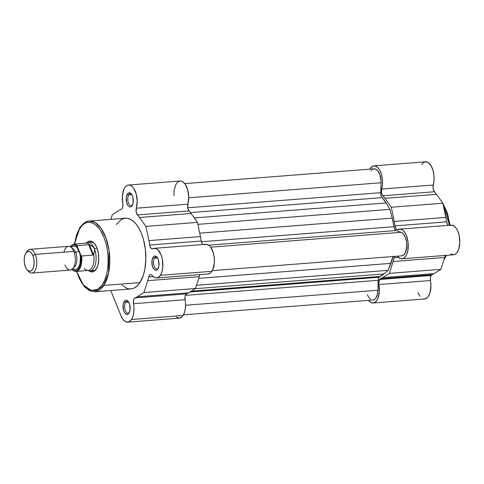 <?xml version="1.0" encoding="UTF-8"?>
<svg xmlns="http://www.w3.org/2000/svg" width="484" height="484" viewBox="0 0 484 484"><rect width="100%" height="100%" fill="white"/><g stroke="black" fill="none" stroke-linecap="round" stroke-linejoin="round"><path stroke-width="0.73" d="M443.144 204.569L449.491 225.254A35.471 17.557 -94.5 0 0 443.144 204.569M445.994 255.37L444.318 258.498A35.471 17.557 -94.5 0 0 445.994 255.37M444.215 258.831A1.192 0.871 33.2 0 0 444.693 258.529A1.192 0.871 -146.8 0 1 444.215 258.831M421.739 164.487L423.923 162.322L426.434 161.868L428.975 163.181L431.244 166.103L432.968 170.283L433.942 175.226L434.045 180.338L433.277 185.015A4.761 2.359 -94.5 0 0 434.402 191.755L382.85 195.778A45.23 22.391 85.5 0 1 384.883 198.331L391.308 207.237L394.266 221.436A45.23 22.391 85.5 0 1 395.071 225.871A4.761 2.359 85.5 0 0 397.709 229.718L397.709 229.718A4.761 2.359 85.5 0 0 398.187 229.579A14.877 7.363 85.5 0 1 399.669 229.144A14.877 7.363 85.5 0 1 408.169 243.404A14.877 7.363 85.5 0 1 401.986 258.813A14.877 7.363 85.5 0 1 397.394 256.248L397.346 256.187A4.761 2.359 85.5 0 1 397.394 256.248L400.038 258.45L401.889 258.819L403.668 258.268L405.271 256.835L406.602 254.614L407.915 250.101L408.127 242.895L406.566 235.95L404.442 231.951L402.73 230.178L400.903 229.253L397.721 229.718L396.759 229.41L395.894 228.381L395.071 225.871A45.23 22.391 -94.5 0 0 394.266 221.436L391.308 207.237L384.883 198.331A45.23 22.391 -94.5 0 0 382.85 195.778L381.785 193.642L381.477 191.767L382.493 184.368L382.39 179.249L381.416 174.313L379.692 170.132L377.429 167.21L374.882 165.897L372.371 166.351L369.794 169.164A14.877 7.363 85.5 0 1 370.187 168.517A14.877 7.363 85.5 0 1 373.969 165.855A14.877 7.363 85.5 0 1 381.162 173.496A14.877 7.363 85.5 0 1 381.725 189.038L433.277 185.015L433.138 188.699L434.402 191.755A45.23 22.391 85.5 0 1 436.435 194.308L442.86 203.207L445.818 217.413A45.23 22.391 85.5 0 1 446.623 221.847L447.446 224.352L448.311 225.387M368.415 300.292L370.853 302.482L373.418 302.96L375.814 301.671L377.744 298.767L379.299 292.197L378.754 283.128L379.547 279.504A4.761 2.359 85.5 0 1 380.406 278.73L431.958 274.706A4.761 2.359 -94.5 0 0 431.099 275.475L379.547 279.504L380.406 278.73A45.23 22.391 -94.5 0 0 382.548 277.641L389.36 273.375L393.087 261.511A45.23 22.391 -94.5 0 0 394.133 257.724L394.72 256.284M449.733 225.55L450.622 225.217M451.53 225.108L454.282 226.149L455.995 227.922L457.483 230.438L459.104 235.248L459.8 242.551L458.693 249.218L456.823 252.811L455.22 254.239L453.435 254.79L450.683 253.9M394.641 256.399A4.761 2.359 85.5 0 0 394.133 257.724L398.453 257.385L394.133 257.724A45.23 22.391 85.5 0 1 393.087 261.511L444.639 257.482L393.087 261.511L389.36 273.375L440.906 269.346L389.36 273.375L382.548 277.641L434.094 273.611L382.548 277.641A45.23 22.391 85.5 0 1 380.406 278.73L431.958 274.706A45.23 22.391 -94.5 0 0 434.094 273.611L440.906 269.346L444.639 257.482A45.23 22.391 -94.5 0 0 445.238 255.431A45.23 22.391 85.5 0 1 444.639 257.482L440.906 269.346L434.094 273.611A45.23 22.391 85.5 0 1 431.958 274.706L431.099 275.475L430.367 277.707L430.941 285.639L430.016 292.79L428.407 296.377L427.366 297.642L424.97 298.93L423.688 298.912M419.967 296.268L417.952 292.632M443.665 205.083L446.133 210.177L448.111 216.021L449.993 225.707M446.121 255.364L445.927 255.74M448.263 225.35A4.761 2.359 -94.5 0 1 446.623 221.847L395.071 225.871L446.623 221.847A45.23 22.391 -94.5 0 0 445.818 217.413L394.266 221.436L445.818 217.413L442.86 203.207L391.308 207.237L442.86 203.207L436.435 194.308L384.883 198.331L436.435 194.308A45.23 22.391 -94.5 0 0 434.402 191.755L382.85 195.778A4.761 2.359 85.5 0 1 381.725 189.038L433.277 185.015A14.877 7.363 -94.5 0 0 432.714 169.467A14.877 7.363 -94.5 0 0 425.521 161.825L373.969 165.855M401.986 258.813L453.538 254.784A14.877 7.363 -94.5 0 0 459.721 239.374A14.877 7.363 -94.5 0 0 451.221 225.121L399.669 229.144M373.116 302.996L424.668 298.967A14.877 7.363 -94.5 0 0 430.457 280.526L378.905 284.55A14.877 7.363 85.5 0 1 373.116 302.996A14.877 7.363 85.5 0 1 368.475 300.37M379.547 279.504L431.099 275.475A4.761 2.359 -94.5 0 0 430.457 280.526L378.905 284.55A4.761 2.359 85.5 0 1 379.547 279.504M444.736 257.809A1.192 0.871 -146.8 0 1 444.693 258.529L443.991 259.545M378.978 277.247L189.934 292.015L378.978 277.247A4.761 2.359 -94.5 0 0 378.185 280.315L377.895 290.243L185.553 305.265L377.895 290.243L378.185 280.315L185.342 295.379L378.185 280.315L378.663 277.852L379.855 276.473A4.761 2.359 -94.5 0 0 378.978 277.247M191.222 291.205L379.855 276.473A42.846 21.211 -94.5 0 0 383.975 273.944L195.246 288.688L383.975 273.944L388.12 270.332L383.975 273.944L379.855 276.473L191.222 291.205M389.923 209.36L386.075 202.947L194.266 217.933L386.075 202.947A42.846 21.211 -94.5 0 0 382.185 197.617L190.4 212.597L382.185 197.617L381.114 195.512L380.769 192.692A4.761 2.359 -94.5 0 0 382.185 197.617L386.075 202.947L389.923 209.36L392.234 218.121L199.723 233.161L392.234 218.121L389.923 209.36L197.889 224.358L389.923 209.36M372.632 169.394L374.307 168.813L376.056 169.255L377.72 170.683L379.759 174.373L381.053 181.028L380.769 192.692L187.738 207.775L380.769 192.692L381.065 182.764L188.724 197.793L381.065 182.764A11.9 5.893 -94.5 0 0 374.199 168.819L184.773 183.618M183.454 314.824L372.88 300.026A11.9 5.893 -94.5 0 0 377.895 290.243L377.308 294.556L375.911 297.902L374.967 299.039L372.777 300.038M393.129 256.163L388.12 270.332L196.534 285.294L388.12 270.332L390.897 263.35L198.712 278.367L390.897 263.35A42.846 21.211 -94.5 0 0 393.044 256.526M401.647 255.848L403.837 254.856L405.574 252.2L406.766 246.053L406.445 241.425L405.271 237.178L403.42 233.972L401.175 232.284L210.667 247.167L401.175 232.284L396.13 230.523L401.175 232.284A11.9 5.893 -94.5 0 1 406.766 244.795A11.9 5.893 -94.5 0 1 401.756 255.842L212.325 270.641M208.689 245.164L396.13 230.523L208.689 245.164M393.994 226.706A4.761 2.359 -94.5 0 0 396.13 230.523L394.805 229.21L393.994 226.706A42.846 21.211 -94.5 0 0 392.234 218.121L393.994 226.706L201.38 241.752L393.994 226.706M371.869 170.059L371.174 170.949M367.374 294.611L368.372 296.728L370.46 299.227M125.622 302.385A5.953 2.946 -94.5 0 0 125.283 310.395A5.953 2.946 -94.5 0 0 129.337 312.44A5.953 2.946 85.5 0 1 128.066 313.184A5.953 2.946 85.5 0 1 124.914 309.143A5.953 2.946 85.5 0 1 125.622 302.385L128.69 302.143L125.622 302.385A5.953 2.946 85.5 0 1 127.135 301.32A5.953 2.946 85.5 0 1 128.514 301.853A5.953 2.946 -94.5 0 0 125.622 302.385L124.2 301.49L125.622 302.385M128.944 313.172A7.139 3.533 85.5 0 1 123.904 311.412A7.139 3.533 85.5 0 1 124.2 301.49L125.398 300.37L126.778 300.316L128.127 301.326L129.645 304.472L130.021 309.923L128.944 313.172L127.74 314.291L125.671 313.971L124.418 312.47L123.493 310.19L123.117 304.738L124.2 301.49A7.139 3.533 85.5 0 1 128.121 301.326A7.139 3.533 85.5 0 1 129.034 313.027A7.139 3.533 85.5 0 1 128.944 313.172L129.125 312.876L128.944 313.172M128.798 194.907A5.953 2.946 -94.5 0 0 128.454 202.923A5.953 2.946 -94.5 0 0 132.513 204.968A5.953 2.946 85.5 0 1 131.237 205.712A5.953 2.946 85.5 0 1 128.085 201.665A5.953 2.946 85.5 0 1 128.798 194.907L131.866 194.671L128.798 194.907A5.953 2.946 85.5 0 1 130.311 193.842A5.953 2.946 85.5 0 1 131.684 194.38A5.953 2.946 -94.5 0 0 128.798 194.907L127.371 194.017L128.798 194.907M132.114 205.7A7.139 3.533 85.5 0 1 127.074 203.933A7.139 3.533 85.5 0 1 127.371 194.017L128.569 192.898L130.638 193.219L131.896 194.719L132.822 196.994L133.197 202.451L132.114 205.7L130.916 206.813L129.537 206.874L128.187 205.863L126.663 202.717L126.288 197.266L127.371 194.017A7.139 3.533 85.5 0 1 131.291 193.848A7.139 3.533 85.5 0 1 132.205 205.549A7.139 3.533 85.5 0 1 132.114 205.7L132.295 205.398L132.114 205.7M154.499 258.196A5.953 2.946 -94.5 0 0 154.154 266.212A5.953 2.946 -94.5 0 0 158.214 268.257A5.953 2.946 85.5 0 1 156.937 269.001A5.953 2.946 85.5 0 1 153.785 264.96A5.953 2.946 85.5 0 1 154.499 258.196L157.566 257.96L154.499 258.196A5.953 2.946 85.5 0 1 156.011 257.131A5.953 2.946 85.5 0 1 157.385 257.669A5.953 2.946 -94.5 0 0 154.499 258.196L153.071 257.306L154.499 258.196M157.814 268.989A7.139 3.533 85.5 0 1 152.775 267.228A7.139 3.533 85.5 0 1 153.071 257.306L154.269 256.187L156.338 256.508L157.59 258.008L158.516 260.289L158.897 265.74L157.814 268.989L156.616 270.108L155.237 270.163L153.888 269.152L152.363 266.006L151.988 260.555L153.071 257.306A7.139 3.533 85.5 0 1 156.991 257.137A7.139 3.533 85.5 0 1 157.905 268.844A7.139 3.533 85.5 0 1 157.814 268.989L157.996 268.693L157.814 268.989M91.609 270.429A14.284 7.072 -94.5 0 0 96.685 268.287A14.284 7.072 85.5 0 1 93.182 270.653M96.177 269.152A15.476 7.659 85.5 0 1 89.014 270.816L90.593 271.693L93.575 271.572L96.177 269.152L97.998 264.808L98.754 259.194L98.343 253.174L96.812 247.657L94.404 243.488A15.476 7.659 85.5 0 1 96.383 268.832A15.476 7.659 85.5 0 1 96.177 269.152M116.372 224.576L120.722 219.948L124.007 218.453L127.443 218.314L130.916 219.53L132.616 220.631L135.877 223.777L138.841 228.067L141.395 233.336L143.439 239.386L145.381 249.405L145.847 259.787L144.789 269.636L143.276 275.481L139.936 282.608L103.854 285.427L108.573 273.097L109.094 250.658L106.069 238.146L100.981 228.127L94.979 222.428L89.31 221.055A35.471 17.557 85.5 0 1 108.089 245.146A35.471 17.557 85.5 0 1 103.854 285.427L139.936 282.608A35.471 17.557 -94.5 0 0 144.172 242.327A35.471 17.557 -94.5 0 0 125.392 218.236L89.31 221.055C86.763 220.662 83.557 222.882 79.685 227.722A1.192 0.871 33.2 0 0 79.654 228.454C82.933 221.599 95.227 216.427 103.83 236.918C112.082 257.942 106.625 279.94 102.427 284.538A1.192 0.871 33.2 0 0 103.854 285.427A35.471 17.557 85.5 0 1 94.834 291.773L103.854 285.427A1.192 0.871 -146.8 0 1 102.427 284.538L104.701 280.175L106.456 274.912L107.611 268.935L108.138 262.479L108.005 255.794L107.218 249.139L105.808 242.762L103.83 236.918L99.976 229.622L95.348 224.637L92.033 222.821L90.351 222.398L87.029 222.531L85.414 223.094L82.365 225.169L78.45 230.505L76.43 235.339L74.463 244.057L79.654 228.454A1.192 0.871 -146.8 0 1 79.685 227.722A1.192 0.871 -146.8 0 1 80.29 227.395A35.471 17.557 85.5 0 1 89.31 221.055M122.797 203.468A4.761 2.359 85.5 0 1 122.156 208.519L121.296 209.288A45.23 22.391 -94.5 0 0 119.155 210.377L112.342 214.648L110.854 219.367L112.342 214.648L119.155 210.377A45.23 22.391 85.5 0 1 121.296 209.288A4.761 2.359 85.5 0 0 122.156 208.519L122.882 206.287L122.797 203.468A14.877 7.363 85.5 0 1 128.581 185.021A14.877 7.363 85.5 0 1 135.774 192.662A14.877 7.363 85.5 0 1 136.337 208.211L137.172 201.332L136.204 194.096L133.669 188.258L131.987 186.334L130.172 185.245L128.333 185.051L126.578 185.777L125.017 187.368L123.747 189.734L122.373 196.147L122.797 203.468M127.728 322.162L179.28 318.139A14.877 7.363 -94.5 0 0 183.061 315.477A14.877 7.363 -94.5 0 0 185.069 299.693L133.517 303.722A14.877 7.363 85.5 0 1 131.515 319.5A14.877 7.363 85.5 0 1 127.728 322.162A14.877 7.363 85.5 0 1 121.018 315.828L123.329 319.839L126.136 321.945L129.01 321.83L131.515 319.5L132.937 316.427L133.79 312.531L133.989 308.163L133.433 300.873L133.85 299.257L135.018 297.902A45.23 22.391 -94.5 0 0 137.16 296.813L143.972 292.542L147.699 280.678A45.23 22.391 -94.5 0 0 148.745 276.89L149.695 275.003L150.603 274.597L151.565 274.96L154.124 277.344L156.362 277.991L158.51 277.296L160.386 275.317A14.877 7.363 85.5 0 1 156.598 277.979A14.877 7.363 85.5 0 1 152.012 275.42A4.761 2.359 85.5 0 0 150.542 274.597L150.548 274.597A4.761 2.359 85.5 0 0 148.745 276.89A45.23 22.391 85.5 0 1 147.699 280.678L143.972 292.542L137.16 296.813A45.23 22.391 85.5 0 1 135.018 297.902L186.57 293.873L185.402 295.228L184.985 296.849L185.541 304.133L185.342 308.502L184.489 312.398L183.061 315.477L131.515 319.5L183.061 315.477L181.887 316.899L179.147 318.145L176.249 317.129M156.598 277.979L208.15 273.95A14.877 7.363 -94.5 0 0 211.938 271.294L160.386 275.317L161.977 271.699L162.793 267.059L162.37 259.418L161.033 254.753L157.857 249.774L155.322 248.383L152.333 248.885L151.371 248.582L150.155 246.816L149.683 245.043A45.23 22.391 -94.5 0 0 148.884 240.608L145.926 226.403L139.501 217.504A45.23 22.391 -94.5 0 0 137.468 214.95L136.198 211.895L136.337 208.211L187.889 204.181L187.75 207.872L189.02 210.921A45.23 22.391 85.5 0 1 191.053 213.474L197.472 222.374L200.436 236.579A45.23 22.391 85.5 0 1 201.235 241.014L202.058 243.525L202.923 244.553M110.745 290.533L121.018 315.828L110.745 290.533M76.411 271.367L84.131 286.504L89.274 290.612L94.834 291.773L130.916 288.954A35.471 17.557 -94.5 0 0 139.936 282.608L137.129 286.008L133.977 288.155L132.307 288.736L128.865 288.875L127.129 288.434L122.035 285.137M173.907 195.778L174.107 190.363L175.892 184.434L177.319 182.444L178.989 181.276L180.798 181.004L182.643 181.651L185.221 184.235L187.756 190.067L188.724 197.303L187.889 204.181A14.877 7.363 -94.5 0 0 187.326 188.639A14.877 7.363 -94.5 0 0 180.133 180.998L128.581 185.021M204.351 244.722L206.874 244.353L209.409 245.745L210.588 247.058L213.347 252.963L214.279 257.93L214.345 263.036L212.821 269.642L211.042 272.431L210.062 273.266L207.914 273.962M199.85 274.603A45.23 22.391 85.5 0 1 199.251 276.654L195.524 288.512L188.712 292.784A45.23 22.391 85.5 0 1 186.57 293.873A4.761 2.359 -94.5 0 0 185.069 299.693L133.517 303.722A4.761 2.359 85.5 0 1 135.018 297.902L186.57 293.873A45.23 22.391 -94.5 0 0 188.712 292.784L137.16 296.813L188.712 292.784L195.524 288.512L143.972 292.542L195.524 288.512L199.251 276.654L147.699 280.678L199.251 276.654A45.23 22.391 -94.5 0 0 199.85 274.603M79.515 228.66A35.471 17.557 85.5 0 1 80.29 227.395L79.515 228.66M90.956 242.175A14.284 7.072 85.5 0 1 94.785 243.966A14.284 7.072 -94.5 0 0 89.437 242.641M76.593 271.349L79.424 278.724L82.105 283.37L85.123 286.976L88.372 289.42L91.724 290.588L95.052 290.454L98.222 289.015L102.427 284.538L97.986 289.172L91.361 290.527L83.308 284.985L76.593 271.349M86.817 242.659L88.499 241.419L89.976 241.062L91.488 241.292L94.398 243.476A15.476 7.659 85.5 0 0 86.817 242.659M202.881 244.517A4.761 2.359 -94.5 0 1 201.235 241.014L149.683 245.043L201.235 241.014A45.23 22.391 -94.5 0 0 200.436 236.579L148.884 240.608A45.23 22.391 85.5 0 1 149.683 245.043A4.761 2.359 85.5 0 0 152.321 248.891A4.761 2.359 85.5 0 0 152.799 248.752A14.877 7.363 85.5 0 1 154.281 248.316A14.877 7.363 85.5 0 1 162.158 258.42A14.877 7.363 85.5 0 1 160.386 275.317L211.938 271.294A14.877 7.363 -94.5 0 0 213.71 254.396A14.877 7.363 -94.5 0 0 205.833 244.287L154.281 248.316M153.065 276.558L148.745 276.89L153.065 276.558M197.472 222.374L145.926 226.403L148.884 240.608L200.436 236.579L197.472 222.374L191.053 213.474L139.501 217.504L145.926 226.403L197.472 222.374M191.053 213.474A45.23 22.391 -94.5 0 0 189.02 210.921L137.468 214.95A45.23 22.391 85.5 0 1 139.501 217.504L191.053 213.474M136.337 208.211L187.889 204.181A4.761 2.359 -94.5 0 0 189.02 210.921L137.468 214.95A4.761 2.359 85.5 0 1 136.337 208.211M64.947 264.984A11.9 5.893 -94.5 0 0 73.338 267.924A11.9 5.893 -94.5 0 0 73.828 251.39A11.9 5.893 -94.5 0 0 63.942 252.158M72.001 248.201A9.88 4.888 85.5 0 1 75.649 252.339A3.2 1.5 -22.1 0 1 74.052 251.97A3.2 1.5 157.9 0 0 75.649 252.339A9.88 4.888 85.5 0 1 74.699 266.775M27.013 269.715A9.97 4.937 85.5 0 1 25.458 267.023L24.472 263.465L24.206 259.587L24.696 255.969L25.864 253.168L27.54 251.613L29.463 251.535L31.345 252.944L32.9 255.631A9.97 4.937 85.5 0 1 33.154 268.209A9.97 4.937 85.5 0 1 27.013 269.715L28.266 271.209A11.9 5.893 -94.5 0 0 35.598 269.413A11.9 5.893 -94.5 0 0 35.296 254.396L73.828 251.39A11.9 5.893 -94.5 0 0 68.462 246.32L29.923 249.327A11.9 5.893 85.5 0 1 35.296 254.396A11.9 5.893 -94.5 0 0 26.741 251.704L25.737 253.374A9.97 4.937 85.5 0 1 32.9 255.631L35.296 254.396L32.9 255.631L33.88 259.188L34.152 263.066L33.662 266.684L32.489 269.479L30.813 271.04L28.889 271.119L27.007 269.709L25.458 267.023A9.97 4.937 85.5 0 1 25.737 253.374M26.251 252.648A11.9 5.893 85.5 0 1 29.923 249.327M73.52 267.64A9.88 4.888 -94.5 0 0 75.649 252.339A3.2 1.5 157.9 0 0 78.983 250.984A11.9 5.893 85.5 0 1 79.564 265.28A11.9 5.893 85.5 0 1 72.86 268.699M85.898 243.168A14.284 7.072 85.5 0 1 87.864 242.417A14.284 7.072 85.5 0 1 94.307 248.498L97.054 248.286L94.307 248.498L94.64 251.154L93.515 254.796L92.928 255.104L81.584 255.988L80.804 255.11L80.919 262.655L80.162 265.97L78.928 268.59L77.331 270.302L75.492 270.961L73.58 270.508L71.741 268.977L72.237 269.733M70.156 246.973L72.654 244.795L74.548 244.692L76.442 245.697L77.343 246.586L80.804 255.11L77.343 246.586L77.386 245.642L88.729 244.759L92.928 255.104L88.729 244.759L89.467 244.831L93.515 254.796L89.467 244.831L92.722 246.429L94.307 248.498A14.284 7.072 -94.5 0 0 86.727 242.696L85.027 243.422A13.685 6.776 85.5 0 1 90.012 245.116A13.685 6.776 -94.5 0 0 86.116 243.149L73.889 244.105A13.685 6.776 85.5 0 1 77.386 245.642L88.729 244.759L91.494 245.666L93.666 247.378L94.307 248.498L94.64 251.154L93.69 254.173A13.685 6.776 85.5 0 1 87.126 270.344A13.685 6.776 85.5 0 1 84.343 268.475L84.361 268.795M72.8 268.644L75.365 269.655L76.496 269.382L78.499 267.519L79.896 264.179L80.435 257.542L79.672 253.017L77.131 247.778L76.036 246.719L73.725 245.908L71.13 247.324A11.9 5.893 85.5 0 1 78.983 250.984A3.2 1.5 -22.1 0 1 75.649 252.339A9.88 4.888 -94.5 0 0 72.775 248.516M80.32 258.837L80.671 259.418M72.158 269.655L76.018 271.397L88.245 270.441A13.685 6.776 -94.5 0 0 93.69 254.173L92.928 255.104L81.584 255.988A13.685 6.776 85.5 0 1 76.018 271.397A13.685 6.776 85.5 0 1 72.521 269.854L72.376 269.824M87.126 270.344L88.923 270.792A14.284 7.072 -94.5 0 0 95.475 264.022A14.284 7.072 -94.5 0 0 94.307 248.498A14.284 7.072 85.5 0 1 95.699 263A14.284 7.072 85.5 0 1 90.091 270.895A14.284 7.072 85.5 0 1 88.028 270.459M76.315 271.361A13.685 6.776 -94.5 0 0 81.584 255.988L80.804 255.11A13.213 6.54 85.5 0 1 79.291 267.991A13.213 6.54 85.5 0 1 72.673 269.897M70.307 246.749A13.213 6.54 85.5 0 1 77.343 246.586L77.198 246.035M77.386 245.642A13.685 6.776 -94.5 0 0 73.598 244.142M31.781 273.061L70.313 270.054A11.9 5.893 -94.5 0 0 74.984 263.471A11.9 5.893 -94.5 0 0 73.828 251.39L35.296 254.396A11.9 5.893 85.5 0 1 36.451 266.484A11.9 5.893 85.5 0 1 31.781 273.061A11.9 5.893 85.5 0 1 27.63 270.35M441.057 200.703L442.666 202.935M442.872 203.256L447.434 213.166L450.09 225.205M446.466 255.334L444.693 258.529M95.088 270.502L90.091 270.895M79.685 227.722L74.282 244.075M87.864 242.417L92.861 242.024M73.889 244.105L70.168 246.677"/></g></svg>
